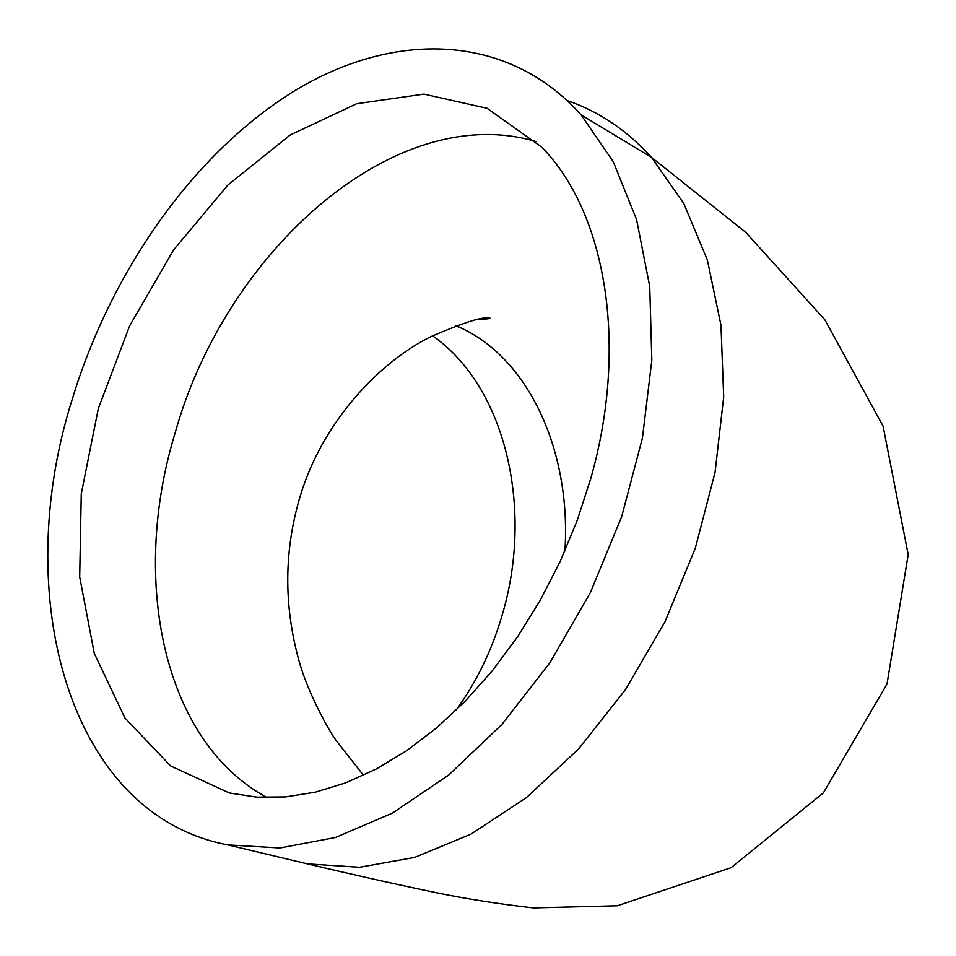 <?xml version="1.0" encoding="UTF-8"?>
<svg xmlns="http://www.w3.org/2000/svg" width="956" height="956" viewBox="0 0 956 956"><rect width="100%" height="100%" fill="white"/><g stroke="black" fill="none" stroke-linecap="round" stroke-linejoin="round"><path stroke-width="1.43" d="M590.689 478.777L577.185 520.494L560.312 561.148L540.343 600.117L517.59 636.792L492.436 670.622L465.285 701.13L436.581 727.898L406.778 750.603L376.317 768.971L345.666 782.868L315.265 792.177L285.497 796.922L256.758 797.137L229.392 792.978L170.598 765.923L124.854 717.872L94.25 653.271L79.695 576.958L81.272 493.822L98.325 408.594L129.657 325.829L173.598 249.898L227.97 184.986L290.11 135.035L356.719 103.714L423.914 94.106L487.19 108.339L541.694 147.164C605.793 212.22 628.833 345.116 590.689 478.777M455.833 710.523C476.877 681.664 492.543 649.064 502.844 612.736C533.376 507.875 505.533 386.606 432.578 335.795M72.214 399.333C9.93 595.899 68.533 814.643 227.612 844.865L279.845 847.984L335.401 837.516L392.39 813.126L448.651 775.101L501.912 724.433L549.867 662.807L590.39 592.565L621.699 516.575L642.432 438.039L651.825 360.293L649.733 286.513L636.577 219.557L613.262 161.755L581.117 114.887C507.337 32.385 393.179 30.461 293.671 91.382C193.877 153.175 111.099 271.014 72.214 399.333M536.161 141.596C395.868 99.663 225.998 250.305 175.127 432.937C129.992 580.447 163.249 741.856 267.118 797.579M564.9 550.979C571.473 451.579 528.62 355.704 456 325.769M291.628 860.125L307.474 863.901L359.48 867.271L414.593 857.448L470.926 834.158L526.362 797.663L578.643 748.907L625.547 689.527L665.006 621.735L695.275 548.302L715.076 472.312L723.692 396.919L720.967 325.219L707.356 259.96L683.767 203.437L651.49 157.37C627.052 130.398 599.018 111.493 567.398 100.643M363.495 775.34L335.926 740.231C326.773 727.361 307.509 691.188 299.228 661.648C283.538 605.507 283.932 550.094 300.435 495.399C322.435 422.695 378.528 362.444 430.893 336.643C462.788 322.877 481.991 316.687 488.504 318.061C490.01 318.049 494.873 318.611 478.574 319.424M227.612 844.865L307.474 863.901C354.258 874.991 397.433 884.635 436.964 892.844C466.492 898.927 498.59 903.946 533.269 907.913L617.289 905.774L731.053 867.701L823.343 792.906L887.013 684.054L908.2 554.588L883.081 426.137L824.849 319.758L745.68 232.272L651.49 157.37L581.117 114.887"/></g></svg>
